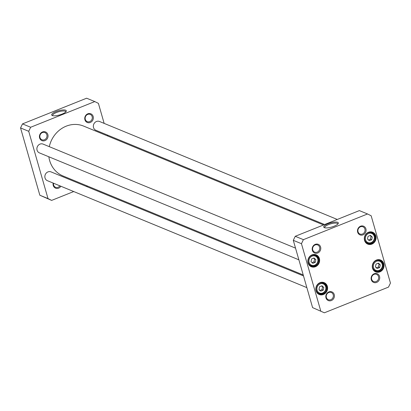 <?xml version="1.0" encoding="UTF-8"?>
<svg xmlns="http://www.w3.org/2000/svg" width="411" height="411" viewBox="0 0 411 411"><rect width="100%" height="100%" fill="white"/><g stroke="black" fill="none" stroke-linecap="round" stroke-linejoin="round"><path stroke-width="0.62" d="M303.226 274.954L63.053 175.985A26.982 24.347 -67.6 0 1 48.847 156.781M49.284 146.66A26.982 24.347 -67.6 0 1 83.613 126.09L323.539 224.956M94.782 101.574L86.623 98.208L22.497 123.896L20.55 127.939L39.841 195.225L51.632 200.398L48.005 198.585L28.713 131.304L30.661 127.261L94.782 101.574L98.409 103.382L104.147 123.387M87.461 186.044L86.402 186.466M73.728 191.541L51.632 200.398M107.497 135.07L107.774 136.046M53.183 183.075A4.696 4.238 112.4 0 0 55.583 188.171A4.696 4.238 112.4 0 0 60.874 186.245M87.805 113.811A4.696 4.238 112.4 0 0 86.094 121.733A4.696 4.238 112.4 0 0 93.235 118.871A4.696 4.238 112.4 0 0 87.805 113.811M42.497 131.962A4.696 4.238 112.4 0 0 40.787 139.884A4.696 4.238 112.4 0 0 47.933 137.022A4.696 4.238 112.4 0 0 42.497 131.962M52.772 115.686A6.797 1.932 164 0 1 52.665 115.481A6.797 1.932 164 0 1 58.665 111.751A6.797 1.932 164 0 1 65.734 111.735A6.797 1.932 164 0 1 65.75 111.967M52.32 115.548A7.593 2.158 -16 0 0 59.744 114.905A7.593 2.158 -16 0 0 66.135 111.494A7.593 2.158 -16 0 0 58.393 110.8A7.593 2.158 -16 0 0 52.197 115.491A7.593 2.158 -16 0 0 52.32 115.548M30.661 127.261L22.497 123.896M59.878 185.834A3.905 3.519 -67.6 0 1 58.085 187.293A3.905 3.519 -67.6 0 1 55.567 187.303A3.905 3.519 -67.6 0 1 53.543 183.224M42.395 132.563A3.905 3.519 -67.6 0 1 44.912 132.553A3.905 3.519 -67.6 0 1 46.993 136.144A3.905 3.519 -67.6 0 1 44.455 139.755A3.905 3.519 -67.6 0 1 41.937 139.766A3.905 3.519 -67.6 0 1 39.852 136.175A3.905 3.519 -67.6 0 1 42.395 132.563M87.697 114.412A3.905 3.519 -67.6 0 1 90.215 114.402A3.905 3.519 -67.6 0 1 92.3 117.993A3.905 3.519 -67.6 0 1 89.757 121.605A3.905 3.519 -67.6 0 1 87.24 121.615A3.905 3.519 -67.6 0 1 85.159 118.024A3.905 3.519 -67.6 0 1 87.697 114.412M48.005 198.585L39.841 195.225M20.55 127.939L28.713 131.304M298.884 259.819L39.435 152.902A4.762 4.295 -67.6 0 1 36.892 148.52A4.762 4.295 -67.6 0 1 39.99 144.112A4.762 4.295 -67.6 0 1 43.063 144.097L295.535 248.141M306.853 287.613L47.404 180.696A4.762 4.295 -67.6 0 1 44.861 176.314A4.762 4.295 -67.6 0 1 47.959 171.906A4.762 4.295 -67.6 0 1 51.031 171.89L303.503 275.93M324.598 224.534L95.891 130.287A4.762 4.295 -67.6 0 1 93.348 125.905A4.762 4.295 -67.6 0 1 96.446 121.497A4.762 4.295 -67.6 0 1 99.519 121.481L337.272 219.459M380.262 264.869L379.687 267.546L377.272 268.517L375.433 266.806L376.014 264.124L378.428 263.158L380.262 264.869L377.904 263.369M323.806 287.484L323.231 290.166L320.816 291.132L318.977 289.421L319.558 286.744L321.972 285.773L323.806 287.484L321.448 285.984M315.838 259.695L315.263 262.372L312.848 263.338L311.009 261.627L311.589 258.951L314.004 257.985L315.838 259.695L313.475 258.195M372.294 237.08L371.719 239.757L369.304 240.723L367.465 239.012L368.045 236.335L370.46 235.369L372.294 237.08L369.931 235.58M320.75 310.983L301.458 243.697L303.405 239.654L367.532 213.967L371.159 215.775L390.45 283.061L388.503 287.104L324.377 312.792L312.591 307.618L324.377 312.792M328.877 291.897A4.696 4.238 112.4 0 0 327.166 299.819A4.696 4.238 112.4 0 0 334.307 296.958A4.696 4.238 112.4 0 0 328.877 291.897M360.55 226.209A4.696 4.238 112.4 0 0 358.839 234.131A4.696 4.238 112.4 0 0 365.98 231.27A4.696 4.238 112.4 0 0 360.55 226.209M368.497 232.251A6.427 5.8 112.4 0 0 366.155 243.096A6.427 5.8 112.4 0 0 375.937 239.176A6.427 5.8 112.4 0 0 368.497 232.251M320.01 282.66A6.427 5.8 112.4 0 0 317.672 293.505A6.427 5.8 112.4 0 0 327.449 289.585A6.427 5.8 112.4 0 0 320.01 282.66M312.041 254.866A6.427 5.8 112.4 0 0 309.699 265.712A6.427 5.8 112.4 0 0 319.481 261.797A6.427 5.8 112.4 0 0 312.041 254.866M376.466 260.045A6.427 5.8 112.4 0 0 374.128 270.89A6.427 5.8 112.4 0 0 383.905 266.97A6.427 5.8 112.4 0 0 376.466 260.045M374.18 273.747A4.696 4.238 112.4 0 0 372.469 281.669A4.696 4.238 112.4 0 0 379.615 278.807A4.696 4.238 112.4 0 0 374.18 273.747M315.247 244.36A4.696 4.238 112.4 0 0 313.536 252.282A4.696 4.238 112.4 0 0 320.678 249.415A4.696 4.238 112.4 0 0 315.247 244.36M319.553 290.608L321.967 289.642L322.543 286.965M321.967 289.642L323.231 290.166M312.041 262.588L313.994 261.853L314.574 259.171M313.994 261.853L315.263 262.372M376.008 267.993L378.423 267.027L378.999 264.35M378.423 267.027L379.687 267.546M368.497 239.973L370.45 239.233L371.03 236.556M370.45 239.233L371.719 239.757M324.824 227.797A6.797 1.932 164 0 1 324.716 227.591A6.797 1.932 164 0 1 329.601 224.206A6.797 1.932 164 0 1 337.22 223.327A6.797 1.932 164 0 1 337.785 223.846A6.797 1.932 164 0 1 337.801 224.077M337.708 222.315A7.593 2.158 -16 0 0 328.158 223.682A7.593 2.158 -16 0 0 324.248 227.602A7.593 2.158 -16 0 0 331.636 227.062A7.593 2.158 -16 0 0 338.186 223.605A7.593 2.158 -16 0 0 337.708 222.315M367.532 213.967L359.368 210.602L295.247 236.294L303.405 239.654M295.247 236.294L293.295 240.332L312.591 307.618M360.442 226.81A3.905 3.519 -67.6 0 1 362.959 226.795A3.905 3.519 -67.6 0 1 364.732 231.747A3.905 3.519 -67.6 0 1 359.985 234.013A3.905 3.519 -67.6 0 1 357.904 230.422A3.905 3.519 -67.6 0 1 360.442 226.81M374.072 274.348A3.905 3.519 -67.6 0 1 376.594 274.337A3.905 3.519 -67.6 0 1 378.361 279.285A3.905 3.519 -67.6 0 1 373.62 281.55A3.905 3.519 -67.6 0 1 371.534 277.959A3.905 3.519 -67.6 0 1 374.072 274.348M328.769 292.498A3.905 3.519 -67.6 0 1 331.287 292.483A3.905 3.519 -67.6 0 1 333.054 297.436A3.905 3.519 -67.6 0 1 328.312 299.701A3.905 3.519 -67.6 0 1 326.231 296.11A3.905 3.519 -67.6 0 1 328.769 292.498M315.139 244.956A3.905 3.519 -67.6 0 1 317.657 244.946A3.905 3.519 -67.6 0 1 319.424 249.898A3.905 3.519 -67.6 0 1 314.682 252.164A3.905 3.519 -67.6 0 1 312.596 248.573A3.905 3.519 -67.6 0 1 315.139 244.956M376.404 260.404A5.954 5.369 -67.6 0 1 380.242 260.384A5.954 5.369 -67.6 0 1 382.944 267.936A5.954 5.369 -67.6 0 1 375.711 271.394A5.954 5.369 -67.6 0 1 372.53 265.912A5.954 5.369 -67.6 0 1 376.404 260.404M374.462 270.644A5.954 5.369 112.4 0 0 374.986 270.664M379.219 260.394A5.954 5.369 112.4 0 0 378.834 260.04M366.494 242.85A5.954 5.369 112.4 0 0 367.018 242.875M371.251 232.6A5.954 5.369 112.4 0 0 370.866 232.246M368.436 232.611A5.954 5.369 -67.6 0 1 372.274 232.595A5.954 5.369 -67.6 0 1 374.971 240.142A5.954 5.369 -67.6 0 1 367.737 243.6A5.954 5.369 -67.6 0 1 364.562 238.123A5.954 5.369 -67.6 0 1 368.436 232.611M310.038 265.47A5.954 5.369 112.4 0 0 310.562 265.491M314.795 255.216A5.954 5.369 112.4 0 0 314.41 254.866M311.98 255.231A5.954 5.369 -67.6 0 1 315.818 255.21A5.954 5.369 -67.6 0 1 318.515 262.763A5.954 5.369 -67.6 0 1 311.281 266.215A5.954 5.369 -67.6 0 1 308.106 260.738A5.954 5.369 -67.6 0 1 311.98 255.231M319.948 283.02A5.954 5.369 -67.6 0 1 323.786 283.004A5.954 5.369 -67.6 0 1 326.488 290.551A5.954 5.369 -67.6 0 1 319.255 294.009A5.954 5.369 -67.6 0 1 316.074 288.532A5.954 5.369 -67.6 0 1 319.948 283.02M318.006 293.259A5.954 5.369 112.4 0 0 318.53 293.279M322.763 283.009A5.954 5.369 112.4 0 0 322.378 282.655M293.295 240.332L301.458 243.697M382.24 266.605A4.922 4.439 -67.6 0 1 374.76 269.601A4.922 4.439 -67.6 0 1 376.548 261.304A4.922 4.439 -67.6 0 1 382.24 266.605M325.784 289.221A4.922 4.439 -67.6 0 1 318.299 292.221A4.922 4.439 -67.6 0 1 320.092 283.919A4.922 4.439 -67.6 0 1 325.784 289.221M317.816 261.432A4.922 4.439 -67.6 0 1 310.331 264.427A4.922 4.439 -67.6 0 1 312.124 256.125A4.922 4.439 -67.6 0 1 317.816 261.432M374.272 238.812A4.922 4.439 -67.6 0 1 366.787 241.812A4.922 4.439 -67.6 0 1 368.58 233.51A4.922 4.439 -67.6 0 1 374.272 238.812M316.074 289.303A5.554 5.014 112.4 0 0 319.023 293.485A5.554 5.014 112.4 0 0 326.098 289.216A5.554 5.014 112.4 0 0 323.257 283.215A5.554 5.014 112.4 0 0 318.217 284.099M308.101 261.514A5.554 5.014 112.4 0 0 311.055 265.696A5.554 5.014 112.4 0 0 318.129 261.427A5.554 5.014 112.4 0 0 315.288 255.421A5.554 5.014 112.4 0 0 310.248 256.31M372.53 266.688A5.554 5.014 112.4 0 0 375.479 270.87A5.554 5.014 112.4 0 0 382.554 266.6A5.554 5.014 112.4 0 0 379.713 260.595A5.554 5.014 112.4 0 0 374.673 261.483M364.562 238.894A5.554 5.014 112.4 0 0 367.511 243.076A5.554 5.014 112.4 0 0 374.585 238.806A5.554 5.014 112.4 0 0 371.744 232.806A5.554 5.014 112.4 0 0 366.704 233.695M317.621 292.909L319.023 293.485C322.507 294.363 324.885 292.951 326.154 289.252C326.581 286.416 325.62 284.407 323.257 283.215L321.854 282.634M309.653 265.116L311.055 265.696C314.538 266.569 316.917 265.162 318.186 261.458C318.612 258.627 317.646 256.613 315.288 255.421L313.886 254.841M374.077 270.289L375.479 270.87C378.963 271.748 381.341 270.335 382.61 266.636C383.042 263.8 382.076 261.786 379.713 260.595L378.31 260.019M366.109 242.5L367.511 243.076C370.994 243.954 373.373 242.541 374.642 238.842C375.068 236.006 374.102 233.998 371.744 232.806L370.342 232.225"/></g></svg>
